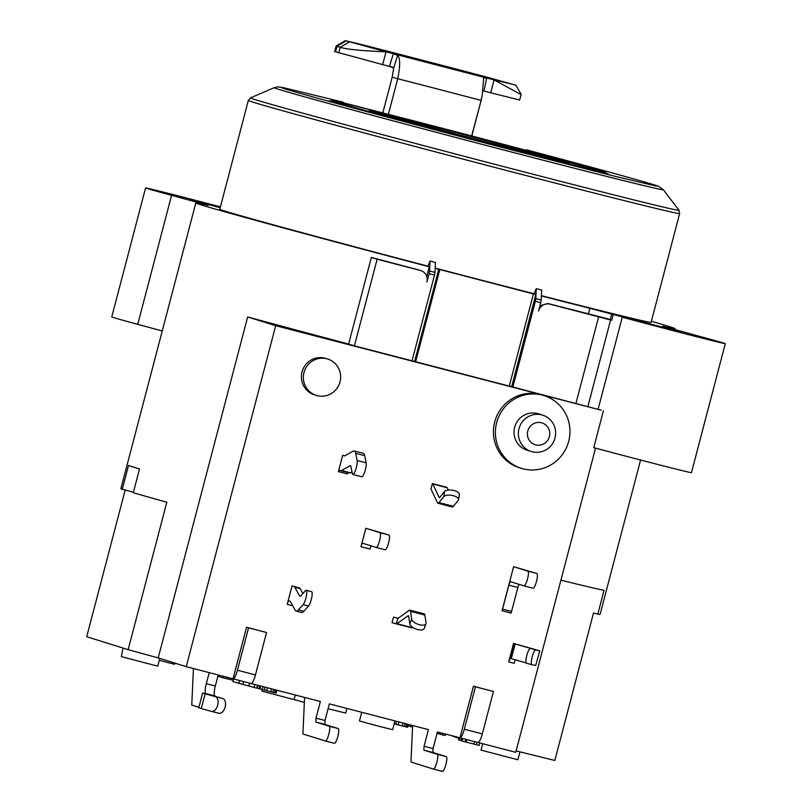<?xml version="1.0" encoding="UTF-8"?>
<svg xmlns="http://www.w3.org/2000/svg" width="812" height="812" viewBox="0 0 812 812"><rect width="100%" height="100%" fill="white"/><g stroke="black" fill="none" stroke-linecap="round" stroke-linejoin="round"><path stroke-width="1.22" d="M433.435 769.065L442.408 771.4A7.623 1.644 -75.4 0 0 442.418 771.4A7.623 1.644 -75.4 0 0 445.92 764.478A7.623 1.644 -75.4 0 0 446.275 756.652L432.887 752.47L433.06 748.573L437.435 731.957L477.933 742.483A9.531 2.06 -75.4 0 0 477.953 742.493L515.752 752.318L595.531 448.204L593.755 447.656A66.696 0.68 14.7 0 0 658.644 464.687A66.696 0.68 14.7 0 0 691.448 472.675L725.289 343.659A66.696 0.68 -165.3 0 1 689.662 334.94A66.696 0.68 -165.3 0 1 622.266 317.198L656.664 325.977L589.877 308.306A247.721 2.527 -165.3 0 1 541.401 295.933M516.127 750.887L554.829 760.468L593.511 613.03L597.815 614.085L604.047 590.314A247.721 2.527 14.7 0 1 560.909 580.164M125.19 490.022L86.711 636.72L128.144 649.661A247.721 2.527 14.7 0 0 158.208 657.913L186.232 666.662L233.044 678.832L246.584 627.229L266.559 632.518L248.553 627.838L237.439 670.235A9.531 2.06 104.6 0 1 233.064 678.832A9.531 2.06 104.6 0 1 233.044 678.832L251.07 683.521A9.531 2.06 -75.4 0 0 251.07 683.521A9.531 2.06 -75.4 0 0 255.445 674.914L266.559 632.518M251.101 683.521L320.375 701.527L316.01 718.153L315.827 722.041L329.215 726.222A7.623 1.644 104.6 0 1 328.85 734.089A7.623 1.644 104.6 0 1 325.358 740.97A7.623 1.644 104.6 0 1 325.348 740.97L303.231 734.068A3.806 0.822 104.6 0 1 302.957 732.81L304.561 697.762A3.806 0.822 104.6 0 1 304.581 697.427M325.379 740.98L334.351 743.305A7.623 1.644 -75.4 0 0 334.361 743.315A7.623 1.644 -75.4 0 0 337.853 736.423A7.623 1.644 -75.4 0 0 338.218 728.567L324.83 724.385L325.013 720.488L329.378 703.872L428.431 729.612L424.057 746.238L423.884 750.136L437.272 754.307A7.623 1.644 104.6 0 1 436.917 762.133A7.623 1.644 104.6 0 1 433.415 769.055A7.623 1.644 104.6 0 1 433.405 769.055L411.288 762.153A3.806 0.822 104.6 0 1 411.014 760.895L412.618 725.847A3.806 0.822 104.6 0 1 412.638 725.512M459.095 737.59L458.496 739.864L459.328 740.097L459.927 737.803L477.953 742.493A9.531 2.06 -75.4 0 0 482.318 733.886L493.442 691.489L475.436 686.81L464.312 729.206A9.531 2.06 104.6 0 1 459.947 737.814A9.531 2.06 104.6 0 1 459.927 737.803L473.467 686.201L475.436 686.81M611.659 314.305L610.208 319.837L611.7 320.263L549.998 304.155A9.531 9.297 -72.7 0 0 538.569 311.026L540.762 302.693A3.806 0.822 -75.4 0 0 541.218 300.014L541.665 290.067L536.265 288.656L534.134 293.974L535.839 294.502A247.721 2.527 -165.3 0 1 532.408 293.619L533.443 293.944L509.266 386.096L598.089 409.349A66.696 0.68 14.7 0 0 601.235 410.202L275.684 325.693L186.232 666.662M473.467 686.201L493.442 691.489M603.397 410.872L593.734 447.737L595.531 448.204M544.03 395.596L542.061 394.977A38.113 37.21 107.3 0 0 540.376 394.5A38.113 37.21 107.3 0 0 494.934 421.134A38.113 37.21 107.3 0 0 519.355 467.732L521.324 468.351A38.113 37.21 -72.7 0 1 496.903 421.743A38.113 37.21 -72.7 0 1 542.345 395.109A38.113 37.21 -72.7 0 1 544.03 395.596A38.113 37.21 -72.7 0 1 568.451 442.195A38.113 37.21 -72.7 0 1 523.009 468.828A38.113 37.21 -72.7 0 1 521.324 468.351M361.167 545.989L365.816 528.277L379.975 532.702A7.623 1.644 104.6 0 1 379.63 540.528A7.623 1.644 104.6 0 1 376.129 547.45A7.623 1.644 104.6 0 1 376.108 547.44L362.72 543.269A3.806 0.822 -75.4 0 0 362.71 543.258A3.806 0.822 -75.4 0 0 361.167 545.989L360.975 546.709L369.978 549.044L370.17 548.323A3.806 0.822 104.6 0 1 371.236 545.928M376.139 547.45L385.111 549.785A7.623 1.644 -75.4 0 0 385.132 549.785A7.623 1.644 -75.4 0 0 388.633 542.863A7.623 1.644 -75.4 0 0 388.978 535.037L365.816 528.277M398.002 618.348L393.485 617.171L397.87 618.358A3.806 0.822 -75.4 0 0 397.88 618.358A3.806 0.822 -75.4 0 0 398.113 618.287L409.228 610.289A9.531 2.06 104.6 0 1 409.806 610.116A9.531 2.06 104.6 0 1 409.827 610.127A9.531 2.06 104.6 0 1 410.446 611.314L411.664 619.18L409.847 623.992A7.623 3.319 20.7 0 0 416.749 629.27A7.623 3.319 20.7 0 0 424.179 628.559L425.995 623.748A7.623 3.319 -159.3 0 1 418.566 624.458A7.623 3.319 -159.3 0 1 411.664 619.18M539.533 650.777L535.818 649.965A7.623 1.766 -75.2 0 0 532.164 656.928A7.623 1.766 -75.2 0 0 531.941 664.703A7.623 1.766 -75.2 0 1 531.941 664.703L535.666 665.515L539.797 650.818L513.529 643.459L508.698 661.892A3.806 0.822 -75.4 0 1 510.443 658.441A3.806 0.822 -75.4 0 0 510.443 658.441L526.186 662.907M502.049 610.756A3.806 0.822 104.6 0 0 502.567 609.112L511.57 611.456A3.806 0.822 -75.4 0 1 511.052 613.09L502.049 610.756L513.61 566.695L536.864 573.485A7.623 1.644 -75.4 0 1 536.519 581.311A7.623 1.644 -75.4 0 1 533.017 588.233A7.623 1.644 -75.4 0 1 532.997 588.233L524.034 585.899M361.817 476.786A7.623 1.644 -75.4 0 0 361.837 476.786A7.623 1.644 -75.4 0 0 364.923 471.336A7.623 1.644 -75.4 0 0 366.151 462.83L364.679 455.674L355.676 453.329A22.868 4.943 104.6 0 0 354.286 450.975A22.868 4.943 104.6 0 0 354.235 450.964A22.868 4.943 104.6 0 0 353.159 451.167L344.664 455.857A3.806 0.822 -75.4 0 1 344.491 455.887L344.481 455.887A3.806 0.822 -75.4 0 0 344.491 455.887L342.664 455.319L344.684 455.847M342.664 455.319L338.391 471.599L347.394 473.934A3.806 0.822 104.6 0 1 348.267 472.625M432.38 483.566L446.783 487.312A9.531 2.06 -75.4 0 1 447.189 487.728L432.786 483.982L439.16 497.523A3.806 0.822 -75.4 0 0 439.322 497.695A3.806 0.822 -75.4 0 0 439.333 497.695A3.806 0.822 -75.4 0 0 439.759 497.431L444.611 491.473L443.829 496.609L438.977 502.567A9.531 2.06 104.6 0 1 437.891 503.227A9.531 2.06 104.6 0 1 437.871 503.227A9.531 2.06 104.6 0 1 437.465 502.801L431.091 489.26A3.806 0.822 -75.4 0 0 430.928 489.098L432.38 483.566A9.531 2.06 104.6 0 1 432.786 483.982M327.683 359.016L325.713 358.407A19.052 18.605 107.3 0 0 302.145 371.48A19.052 18.605 107.3 0 0 314.356 394.784L316.325 395.403A19.052 18.605 -72.7 0 1 304.114 372.099A19.052 18.605 -72.7 0 1 327.683 359.016A19.052 18.605 -72.7 0 1 339.883 382.32A19.052 18.605 -72.7 0 1 316.325 395.403M302.896 593.542L300.146 588.578L294.746 587.177A19.052 4.121 104.6 0 0 294.025 586.497L292.056 585.888L287.215 604.321A3.806 0.822 -75.4 0 1 288.96 600.87L290.158 601.245A3.806 0.822 -75.4 0 1 290.3 601.377L295.223 610.269A22.868 4.943 104.6 0 0 296.096 611.081A22.868 4.943 104.6 0 0 296.147 611.091A22.868 4.943 104.6 0 0 298.42 609.873L303.82 611.284L308.53 606.056A7.623 1.644 -75.4 0 0 311.625 598.089A7.623 1.644 -75.4 0 0 311.625 591.715A7.623 1.644 -75.4 0 0 311.615 591.715L306.205 590.304A7.623 1.644 104.6 0 1 306.225 590.314A7.623 1.644 104.6 0 1 306.225 596.688A7.623 1.644 104.6 0 1 303.13 604.656L298.42 609.873M292.056 585.888L299.425 587.908A19.052 4.121 -75.4 0 1 300.146 588.578M246.584 627.229L248.553 627.838M275.684 325.693L247.66 316.944L158.208 657.913M426.777 276.537L429.325 266.803A247.721 2.527 -165.3 0 1 201.356 204.949A247.721 2.527 -165.3 0 1 195.824 202.939L120.886 488.611A247.721 2.527 14.7 0 0 122.257 489.26L128.499 465.489A247.721 2.527 14.7 0 0 132.65 466.859A247.721 2.527 14.7 0 0 139.522 468.93L133.29 492.701A247.721 2.527 14.7 0 0 166.825 502.212L128.144 649.661M247.66 316.944A247.721 2.527 14.7 0 0 348.632 344.044L371.358 257.414A247.721 2.527 14.7 0 0 418.342 269.828L420.768 270.579A9.531 9.297 -72.7 0 1 426.929 282.008L429.122 273.674A3.806 0.822 104.6 0 0 429.578 270.995L434.978 272.406L435.435 262.449L430.025 261.048L429.578 270.995M195.824 202.939A247.721 2.527 -165.3 0 1 208.217 205.365L171.586 195.327A66.696 0.68 -165.3 0 1 147.084 188.475A66.696 0.68 -165.3 0 1 145.592 187.937A66.696 0.68 -165.3 0 1 220.407 206.867M651.376 321.308A247.721 2.527 -165.3 0 1 669.524 326.647A247.721 2.527 -165.3 0 1 675.056 328.657A247.721 2.527 -165.3 0 1 662.673 326.231L699.294 336.28A66.696 0.68 -165.3 0 1 723.807 343.121A66.696 0.68 -165.3 0 1 725.289 343.659M597.815 614.085A247.721 2.527 14.7 0 0 600.109 614.339L640.587 460.018M133.422 492.163L122.257 489.26M420.768 270.579A9.531 9.297 -72.7 0 0 420.352 270.457L377.133 259.221L354.408 345.851L412.029 360.822L434.522 275.075A3.806 0.822 -75.4 0 0 434.978 272.406M509.266 386.096L412.029 360.822M354.408 345.851L348.632 344.044M429.325 266.803L427.894 266.356L430.025 261.048M533.443 293.944L438.774 269.279A247.721 2.527 -165.3 0 1 435.161 268.336M220.285 207.344L189.825 199.539L220.194 207.699M541.411 295.649A222.945 2.274 14.7 0 0 651.092 322.374L679.634 213.586A222.945 2.274 -165.3 0 1 510.048 171.393A222.945 2.274 -165.3 0 1 253.303 102.251A222.945 2.274 -165.3 0 1 253.171 102.21A222.945 2.274 -165.3 0 1 248.33 100.434L219.788 209.222A222.945 2.274 14.7 0 0 224.762 211.039A222.945 2.274 14.7 0 0 427.965 266.184M435.171 268.082A222.945 2.274 14.7 0 0 534.205 293.792M680.588 331.885L640.506 321.42L680.588 331.885M539.96 305.738L547.988 303.526A247.721 2.527 14.7 0 0 588.426 313.838L610.299 319.522M512.859 387.04L535.362 301.293A3.806 0.822 104.6 0 0 535.808 298.613L541.218 300.014M536.265 288.656L535.808 298.613M535.839 294.502L511.651 386.715M589.877 308.306L588.426 313.838M439.81 269.604L415.632 361.756M438.774 269.279L414.587 361.492M145.592 187.937L111.741 316.954A66.696 0.68 14.7 0 0 113.233 317.492A66.696 0.68 14.7 0 0 137.735 324.333L162.238 330.961M344.075 103.063A9.531 6.435 -75.8 0 0 341.974 101.865L282.82 87.523L277.572 86.884L274.192 87.666A201.193 2.05 -165.3 0 0 510.342 151.722A201.193 2.05 -165.3 0 0 663.374 189.764L658.613 186.344C652.645 183.877 602.829 170.144 526.653 149.865A9.531 2.862 104.9 0 0 525.537 150.19M388.39 114.36L397.738 78.734C400.346 65.66 400.296 57.885 397.586 55.419L393.688 68.035L389.435 66.32L392.094 67.081M471.802 135.959L481.161 100.282L471.67 135.919M483.708 77.688L482.226 95.329L480.988 100.373A194.362 1.979 14.7 0 0 397.738 78.734L392.196 77.16L382.807 112.949M392.196 77.16L393.688 68.035M483.962 90.883L483.191 90.711L483.962 90.883L486.703 78.023L494.061 79.88L520.269 94.162M482.226 95.329L481.161 100.282M335.539 51.877L336.99 46.355L340.208 47.35C347.1 49.41 362.375 50.892 386.025 51.795L346.125 40.854L336.99 46.355L336.138 46.04L334.696 51.572L392.775 67.335M382.645 64.706L386.025 51.795L393.363 53.754L389.435 66.32M346.125 40.854L358.295 43.706A182.933 1.868 -165.3 0 1 487.941 77.404L515.853 85.219L521.162 94.324L519.67 99.998L490.681 92.781L494.061 79.88L515.001 84.915M486.703 78.023L393.363 53.754L486.703 78.023L483.729 77.81M336.138 46.04L345.455 40.6M483.17 90.832L490.681 92.781M393.363 53.754L397.586 55.419M400.631 119.242L401.098 118.775L404.021 120.125M527.607 152.483L526.541 151.377A71.456 0.731 14.7 0 0 454.527 132.173A71.456 0.731 14.7 0 0 401.098 118.775L371.135 111.335L412.029 122.186A71.456 0.731 14.7 0 0 457.359 134.396L508.545 147.703A71.456 0.731 14.7 0 0 537.483 154.798L567.446 162.238L526.541 151.377L523.243 151.408M353.961 105.733L354.468 105.864A141.014 1.441 -165.3 0 1 419.337 122.297L461.713 133.31A141.014 1.441 -165.3 0 1 604.463 172.042A141.014 1.441 -165.3 0 1 498.03 145.774A141.014 1.441 -165.3 0 1 476.867 140.253A141.014 1.441 -165.3 0 1 351.474 106.626A141.014 1.441 -165.3 0 1 354.468 105.864L354.408 105.844M332.27 100.789L334.382 100.455L419.266 122.277M461.774 133.33L603.62 171.748L610.056 175.077M507.236 147.693L569.242 162.897M377.133 259.221L371.358 257.414M542.68 415.135L538.356 413.785A19.052 18.605 107.3 0 0 514.788 426.858A19.052 18.605 107.3 0 0 526.998 450.163L531.332 451.513A19.052 18.605 -72.7 0 1 519.122 428.208A19.052 18.605 -72.7 0 1 542.68 415.135A19.052 18.605 -72.7 0 1 554.89 438.439A19.052 18.605 -72.7 0 1 531.332 451.513M541.482 422.758A11.429 11.165 -72.7 0 1 549.389 436.623A11.429 11.165 -72.7 0 1 535.676 444.874A11.429 11.165 -72.7 0 1 527.78 431.01A11.429 11.165 -72.7 0 1 541.482 422.758M393.485 617.171L392.034 622.702L396.418 623.88A9.531 2.06 104.6 0 0 396.439 623.89A9.531 2.06 104.6 0 0 397.017 623.717L411.43 627.463L412.131 626.955M410.984 627.646L413.724 627.981M425.995 623.748A7.623 3.319 -159.3 0 0 426.077 622.926L424.849 615.06A9.531 2.06 -75.4 0 0 424.229 613.872A9.531 2.06 -75.4 0 0 424.209 613.862L409.806 610.116M410.842 627.635L396.439 623.89L410.821 627.625A9.531 2.06 -75.4 0 0 410.842 627.635A9.531 2.06 -75.4 0 0 411.43 627.463M409.847 623.992L408.619 616.125A3.806 0.822 -75.4 0 0 408.375 615.648A3.806 0.822 -75.4 0 0 408.365 615.648A3.806 0.822 -75.4 0 0 408.131 615.719L397.017 623.717M513.529 643.459L515.153 643.946L511.286 658.694M535.818 649.965L515.153 643.946M508.698 661.892L514.097 663.292A3.806 0.822 104.6 0 1 515.61 659.912M535.666 665.515L539.797 650.818M530.449 648.544A7.623 1.766 104.8 0 0 526.795 655.497A7.623 1.766 104.8 0 0 526.562 663.282A7.623 1.766 104.8 0 0 526.582 663.292L531.921 664.703M502.567 609.112L508.86 585.147A3.806 0.822 -75.4 0 1 510.606 581.707L523.994 585.888A7.623 1.644 104.6 0 1 523.994 585.888A7.623 1.644 104.6 0 0 527.516 578.966A7.623 1.644 104.6 0 0 527.861 571.14L513.61 566.695M511.57 611.456L517.863 587.492A3.806 0.822 104.6 0 1 519.132 584.366M340.695 470.655L349.617 472.97A19.052 4.121 -75.4 0 0 349.657 472.99A19.052 4.121 -75.4 0 0 350.551 472.817L352.012 472.016M364.679 455.674A22.868 4.943 -75.4 0 0 363.289 453.319A22.868 4.943 -75.4 0 0 363.238 453.299L354.235 450.964M355.676 453.329L357.148 460.485A7.623 1.644 104.6 0 1 355.92 468.991A7.623 1.644 104.6 0 1 352.834 474.452A7.623 1.644 104.6 0 1 352.357 473.66L350.885 466.504A7.623 1.644 -75.4 0 0 350.419 465.723A7.623 1.644 -75.4 0 0 350.398 465.712A7.623 1.644 -75.4 0 0 350.043 465.783L341.547 470.473A19.052 4.121 104.6 0 1 340.654 470.645L339.426 470.27A3.806 0.822 -75.4 0 0 339.426 470.26A3.806 0.822 -75.4 0 0 338.391 471.599M352.834 474.452A7.623 1.644 104.6 0 1 352.814 474.441L361.837 476.786M340.654 470.645A19.052 4.121 104.6 0 1 340.614 470.635L349.657 472.99M437.891 503.227L452.294 506.972A9.531 2.06 -75.4 0 0 452.294 506.972A9.531 2.06 -75.4 0 0 453.38 506.312L458.232 500.344A7.623 3.177 8.7 0 0 458.557 499.634A7.623 3.177 8.7 0 0 452.406 495.493A7.623 3.177 8.7 0 0 443.829 496.609M448.285 490.052L447.189 487.728M458.557 499.634L459.348 494.498A7.623 3.177 -171.3 0 0 453.197 490.357A7.623 3.177 -171.3 0 0 444.611 491.473M294.746 587.177L299.669 596.059A7.623 1.644 -75.4 0 0 299.963 596.333A7.623 1.644 -75.4 0 0 299.983 596.333A7.623 1.644 -75.4 0 0 300.734 595.927L305.454 590.71A7.623 1.644 104.6 0 1 306.205 590.304M287.215 604.321L292.624 605.722A3.806 0.822 104.6 0 1 292.645 605.62M301.496 612.481A22.868 4.943 -75.4 0 0 301.546 612.492A22.868 4.943 -75.4 0 0 303.82 611.284M215.271 696.442L214.865 695.864A9.531 2.06 104.6 0 1 215.322 686.028L218.215 674.975M198.899 707.303L191.764 705.07L193.429 668.53M209.212 672.64L206.319 683.694A9.531 2.06 -75.4 0 0 205.862 693.519L202.635 693.062L205.142 693.803L201.264 708.551L211.414 711.363A7.623 4.527 104.3 0 0 211.465 711.373A7.623 4.527 104.3 0 0 217.707 705.192A7.623 4.527 104.3 0 0 215.281 696.615L205.142 693.803M215.383 696.046L211.871 695.488L222.711 698.503L215.281 696.615M211.526 711.393L218.844 713.251A7.623 4.527 -75.7 0 0 218.905 713.261A7.623 4.527 -75.7 0 0 225.137 707.09A7.623 4.527 -75.7 0 0 222.711 698.503M202.635 693.062L198.767 707.81L201.264 708.551M482.704 743.721L481.029 750.105L517.894 759.778L519.974 751.841M123.109 648.088L121.323 656.654L157.761 666.165L159.802 658.41M262.002 689.469L262.022 691.164L296.025 700.147M457.349 737.134L457.197 737.743L458.425 738.057M451.37 735.581L457.197 737.743M175.554 663.333L178.224 664.165M174.753 663.262L175.514 663.495M407.918 725.898L412.557 727.014M410.821 725.035L410.425 726.547M445.483 734.048L445.088 735.56L442.388 734.86L442.784 733.348M440.104 732.647L439.749 734.038L442.388 734.86M437.069 733.337L439.749 734.038M479.821 742.98L479.171 745.446L476.471 744.746L477.121 742.269M458.587 737.458L458.496 739.864M461.784 738.291L461.175 740.605L462.109 740.859M459.328 740.097L461.175 740.605M462.718 738.534L462.069 741.001L476.471 744.746M465.865 739.346L465.215 741.823M466.798 739.59L466.179 741.935M474.452 741.579L473.832 743.924M396.53 721.33L395.769 724.253L398.144 724.883L407.563 727.258L408.314 724.385M394.165 723.827L395.769 724.253M398.915 721.939L398.144 724.883M402.965 722.995L402.194 725.928M405.087 723.553L404.315 726.476M406.629 723.949L405.868 726.872M407.928 724.284L407.167 727.176M260.723 686.028L259.962 688.921L270.741 691.763L276.121 693.093L276.872 690.22M259.759 685.775L259.008 688.647L259.962 688.921M263.027 686.627L262.266 689.54M265.088 687.155L264.316 690.088M267.463 687.774L266.691 690.707M271.512 688.83L270.741 691.763M273.644 689.378L272.873 692.311M275.187 689.784L274.426 692.697M276.476 690.119L275.715 693.012M257.851 685.277L257.13 688.058L259.008 688.647M257.556 685.206L256.795 688.14L254.095 687.439L254.856 684.496M233.572 678.964L232.882 681.613L254.095 687.439M239.55 680.527L238.789 683.46M243.61 681.572L242.839 684.506M249.639 683.146L248.939 685.825M223.554 676.366L223.158 677.878L233.247 680.233M217.89 676.234L223.158 677.878M227.604 677.411L227.208 678.923M174.793 663.089L174.489 664.257L159.304 660.308M361.736 712.276L359.452 720.995L377.793 725.989L392.622 729.704L394.936 720.914M295.263 695.001L294.076 699.528L304.348 702.441M328.109 708.724L345.689 713.068L346.897 708.429M251.05 683.511L233.095 678.842M464.312 729.206L482.318 733.886M316.01 718.153L325.013 720.488M424.057 746.238L433.06 748.573M432.887 752.47L423.884 750.136M437.272 754.307L446.275 756.652M324.83 724.385L315.827 722.041M329.215 726.222L338.218 728.567M237.439 670.235L255.445 674.914M598.089 409.349L622.266 317.198M434.522 275.075L429.122 273.674M420.352 270.457L418.342 269.828M547.988 303.526L549.998 304.155M613.151 314.731L611.7 320.263M610.594 319.958L587.868 406.589M575.921 403.422L598.647 316.802M540.762 302.693L535.362 301.293M171.586 195.327L137.735 324.333M248.33 100.434L250.532 97.876A221.483 2.253 14.7 0 0 255.313 99.663A221.483 2.253 14.7 0 0 255.445 99.703A221.483 2.253 14.7 0 0 510.504 168.388A221.483 2.253 14.7 0 0 678.974 210.278L679.634 213.586M338.756 52.881L340.208 47.35L349.343 41.859M412.009 122.176L369.298 110.787M458.141 134.711L412.171 122.226M379.975 532.702L388.978 535.037M397.87 618.358L396.418 623.88M424.849 615.06L410.446 611.314M510.454 658.451L514.321 643.703M527.861 571.14L536.864 573.485M517.863 587.492L508.86 585.147M357.148 460.485L366.151 462.83M350.682 465.946L350.043 465.783M341.547 470.473L350.551 472.817M438.977 502.567L453.38 506.312M294.025 586.497L299.425 587.908M308.53 606.056L303.13 604.656M299.669 596.059L300.379 596.241M205.852 693.59L214.865 695.864M206.319 683.694L215.322 686.028M433.415 769.055L442.418 771.4M325.358 740.97L334.361 743.315M675.056 328.657L674.792 329.652M663.374 189.764L678.974 210.278M274.192 87.666L250.532 97.876M656.38 186.11L613.101 175.839L513.763 150.453C407.979 123.048 288.372 90.69 282.068 87.909L282.089 87.919M354.205 105.793L335.813 101.449L331.692 100.718L327.855 101.043M458.222 134.731L457.369 134.396M511.864 148.789L457.775 134.599M506.627 147.54L508.485 147.682M376.129 547.45L385.132 549.785M531.941 664.703L526.562 663.282M524.014 585.899L533.017 588.233M301.546 612.492L296.147 611.091M218.905 713.261L211.465 711.373"/></g></svg>
